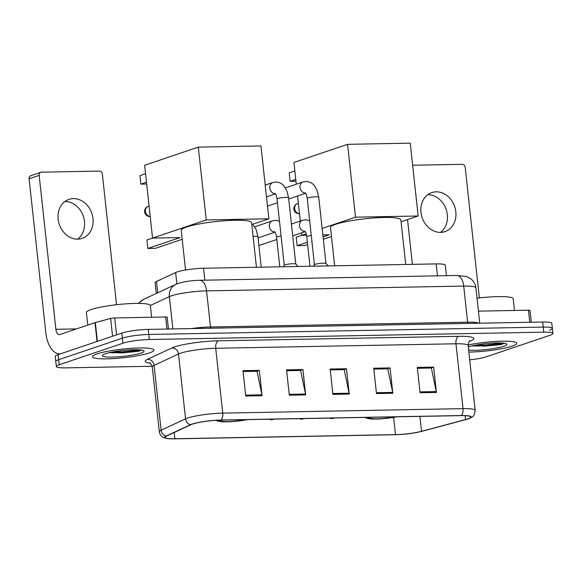 <?xml version="1.0" encoding="UTF-8"?>
<svg xmlns="http://www.w3.org/2000/svg" width="582" height="582" viewBox="0 0 582 582"><rect width="100%" height="100%" fill="white"/><g stroke="black" fill="none" stroke-linecap="round" stroke-linejoin="round"><path stroke-width="0.87" d="M156.303 293.444L155.132 282.663A19.308 2.721 -6.2 0 1 156.485 281.462L175.633 272.543A19.308 2.721 -6.2 0 1 177.132 271.954A19.308 2.721 -6.2 0 1 203.54 268.251L436.151 263.901A19.308 2.721 -6.2 0 1 445.281 265.217L446.416 275.672M475.079 345.992A25.739 3.63 173.8 0 0 500.382 342.936A25.739 3.63 173.8 0 1 475.079 345.992M112.246 352.772A25.739 3.63 173.8 0 0 137.541 349.717A25.739 3.63 173.8 0 1 112.246 352.772M549.503 330.183A19.308 2.721 173.8 0 0 552.347 328.401L551.801 323.337A19.308 2.721 173.8 0 0 542.671 322.021L148.235 329.39A19.308 2.721 173.8 0 0 121.827 333.1L58.091 354.642A19.308 2.721 173.8 0 0 55.239 356.417L55.792 361.487A19.308 2.721 173.8 0 1 58.644 359.705A19.308 2.721 173.8 0 0 55.792 361.487L56.345 366.551A19.308 2.721 173.8 0 0 65.468 367.868L152.157 366.245M469.689 359.858A19.308 2.721 173.8 0 0 486.312 356.788L550.055 335.254A19.308 2.721 173.8 0 0 552.9 333.471A19.308 2.721 173.8 0 0 543.77 332.155L149.334 339.524A19.308 2.721 173.8 0 0 122.933 343.235L122.38 338.164L58.644 359.705L122.38 338.164A19.308 2.721 173.8 0 1 148.788 334.461A19.308 2.721 173.8 0 0 122.38 338.164L121.827 333.1M543.77 332.155L543.224 327.091L148.788 334.461L543.224 327.091A19.308 2.721 173.8 0 1 552.347 328.401A19.308 2.721 173.8 0 0 543.224 327.091L542.671 322.021M97.056 353.892A30.89 4.35 173.8 0 0 92.494 356.737A30.89 4.35 173.8 0 0 115.061 358.49A30.89 4.35 173.8 0 0 149.356 352.91A30.89 4.35 173.8 0 0 153.91 350.066A30.89 4.35 173.8 0 0 131.343 348.312A30.89 4.35 173.8 0 0 97.056 353.892A30.89 4.35 173.8 0 0 92.494 356.737A30.89 4.35 173.8 0 0 115.061 358.49A30.89 4.35 173.8 0 0 149.356 352.91A30.89 4.35 173.8 0 0 153.91 350.066A30.89 4.35 173.8 0 0 131.343 348.312A30.89 4.35 173.8 0 0 97.056 353.892M120.227 352.954A30.89 4.35 173.8 0 0 140.808 349.935A30.89 4.35 173.8 0 1 120.227 352.954M468.845 352.081A30.89 4.35 173.8 0 0 512.189 346.13A30.89 4.35 173.8 0 0 516.743 343.285A30.89 4.35 173.8 0 0 499.836 341.241A30.89 4.35 173.8 0 0 468.103 344.981A30.89 4.35 173.8 0 1 499.836 341.241A30.89 4.35 173.8 0 1 516.743 343.285A30.89 4.35 173.8 0 1 512.189 346.13A30.89 4.35 173.8 0 1 468.845 352.081M483.06 346.174A30.89 4.35 173.8 0 0 503.641 343.154A30.89 4.35 173.8 0 1 483.06 346.174M192.562 424.067A20.588 2.903 -6.2 0 1 220.731 420.117L460.988 415.628A20.588 2.903 -6.2 0 1 470.722 417.032A20.588 2.903 -6.2 0 1 465.556 419.564L421.543 431.306A20.588 2.903 -6.2 0 1 395.505 434.623L174.84 438.748A20.588 2.903 -6.2 0 1 165.106 437.344A20.588 2.903 -6.2 0 1 166.547 436.071L190.961 424.693A20.588 2.903 -6.2 0 1 192.562 424.067M192.125 424.074A21.105 2.975 173.8 0 0 190.489 424.714L166.066 436.1A21.105 2.975 173.8 0 0 167.42 438.552A21.105 2.975 173.8 0 0 174.571 438.843L395.236 434.718A21.105 2.975 173.8 0 0 421.921 431.313L465.942 419.571A21.105 2.975 173.8 0 0 468.728 418.705A21.105 2.975 173.8 0 0 461.257 415.533L221 420.022A21.105 2.975 173.8 0 0 192.125 424.074M417.41 368.282L431.364 368.02L436.274 391.577A5.151 2.735 88.9 0 1 436.413 392.443L433.663 367.111L417.316 367.417L420.066 392.748L436.413 392.443M417.41 368.268L430.978 368.013L433.663 367.111M390.078 367.926L387.394 368.843L373.826 369.083L387.779 368.835L392.69 392.392A5.151 2.735 88.9 0 1 392.828 393.257L390.078 367.926L373.731 368.231L376.481 393.563L392.828 393.257M259.325 370.37L256.64 371.287L243.072 371.527L257.026 371.28L261.944 394.836A5.151 2.735 88.9 0 1 262.075 395.702L259.325 370.37L242.978 370.676L245.735 396.007L262.075 395.702M286.657 370.727L300.61 370.465L305.528 394.021A5.151 2.735 88.9 0 1 305.659 394.887L302.909 369.555L286.562 369.861L289.319 395.193L305.659 394.887M286.657 370.712L300.225 370.458L302.909 369.555M346.494 368.741L343.809 369.657L330.241 369.897L344.195 369.65L349.105 393.206A5.151 2.735 88.9 0 1 349.244 394.072L346.494 368.741L330.147 369.046L332.904 394.378L349.244 394.072M122.933 343.235L59.189 364.769A19.308 2.721 173.8 0 0 56.345 366.551M151.64 317.248L150.374 305.594A32.177 4.532 173.8 0 0 126.869 303.768A32.177 4.532 173.8 0 0 91.148 309.573A32.177 4.532 173.8 0 0 86.398 312.541L87.766 325.083M108.776 352.794L138.451 351.317L141.433 350.015M105.444 353.732A20.981 2.954 173.8 0 0 102.512 355.224A20.981 2.954 173.8 0 0 116.255 356.948A20.981 2.954 173.8 0 0 140.96 353.07A20.981 2.954 173.8 0 0 143.798 350.742A20.981 2.954 173.8 0 0 127.283 350.051A20.981 2.954 173.8 0 0 105.444 353.732M140.247 349.877L122.205 351.884L113.272 351.841M138.451 351.317L122.315 352.896L109.838 352.539M73.347 198.615A20.588 17.191 71.3 0 0 68.96 199.371A20.588 17.191 71.3 0 0 58.549 221.822A20.588 17.191 71.3 0 0 77.755 239.151A20.588 17.191 71.3 0 0 82.142 238.387A20.588 17.191 71.3 0 0 92.553 215.944A20.588 17.191 71.3 0 0 73.347 198.615M166.947 329.041L165.637 316.994L114.698 317.939L116.538 334.89M60.433 353.849A25.739 13.692 88.9 0 1 59.72 353.892A25.739 13.692 88.9 0 1 45.818 332.693L29.1 178.79A3.216 2.684 -108.7 0 1 30.795 175.691L40.856 172.294A3.216 2.684 71.3 0 0 39.161 175.393L55.887 329.296A6.438 3.427 -91.1 0 0 59.357 334.592A6.438 3.427 -91.1 0 0 59.924 334.497L95.004 322.639A3.216 0.451 -6.2 0 1 95.339 322.544L110.631 318.463A3.216 0.451 -6.2 0 1 114.698 317.939M116.538 304.713L102.359 174.214A3.216 2.684 71.3 0 0 99.289 171.093L41.548 172.177A3.216 2.684 71.3 0 0 40.856 172.294M165.637 316.994A3.216 0.451 -6.2 0 1 167.158 317.212L168.438 329.012M64.929 201.488A20.588 17.191 -108.7 0 1 83.328 216.257A20.588 17.191 -108.7 0 1 77.653 239.151M220.083 420.131A17.373 2.452 173.8 0 0 220.003 420.415A17.373 2.452 173.8 0 0 229.075 421.579A17.373 2.452 173.8 0 0 246.542 419.629M256.444 267.262L251.599 222.688A35.393 4.983 173.8 0 0 225.743 220.68A35.393 4.983 173.8 0 0 186.451 227.067A35.393 4.983 173.8 0 0 181.235 230.334L185.542 270.004M146.482 182.217L140.866 184.116L139.949 175.626L145.558 173.727M268.877 218.781L206.224 219.952L146.933 239.973L147.857 248.463L180.064 237.58L152.549 238.089L144.634 165.259L198.309 147.122L260.962 145.951L268.877 218.781L251.802 224.55M206.224 219.952L198.309 147.122M140.866 184.116L146.671 184.007M147.857 248.463L155.489 248.318L182.202 239.289M369.359 417.338A17.373 2.452 173.8 0 0 369.279 417.629A17.373 2.452 173.8 0 0 378.351 418.793A17.373 2.452 173.8 0 0 395.818 416.843M405.719 264.468L400.874 219.901A35.393 4.983 173.8 0 0 375.019 217.894A35.393 4.983 173.8 0 0 335.727 224.281A35.393 4.983 173.8 0 0 330.503 227.54L334.665 265.799M295.758 179.431L290.142 181.322L289.218 172.839L294.834 170.941M296.274 184.218L293.91 162.465L347.585 144.329L410.237 143.157L418.152 215.995L401.078 221.764M323.068 236.903L329.339 234.786L322.85 234.91M306.532 235.215L301.825 235.303L301.556 232.836M300.276 221.036L297.555 196.01M418.152 215.995L355.5 217.166L347.585 144.329M301.825 235.303L306.176 233.833M322.152 228.435L355.5 217.166M290.142 181.322L295.947 181.213M307.361 242.214L297.133 245.669L304.757 245.531L307.616 244.564M323.323 239.253L331.478 236.503M301.825 235.288L296.209 237.187L297.133 245.669M295.78 264.126A5.791 0.815 173.8 0 0 295.743 264.046A5.791 0.815 173.8 0 0 291.255 263.821A5.791 0.815 173.8 0 0 285.122 264.846A5.791 0.815 173.8 0 0 284.292 265.29L283.405 266.752M325.964 263.559A5.791 0.815 173.8 0 0 325.92 263.479A5.791 0.815 173.8 0 0 321.439 263.253A5.791 0.815 173.8 0 0 315.306 264.279A5.791 0.815 173.8 0 0 314.476 264.723L313.589 266.192M436.187 191.834A20.588 17.191 71.3 0 0 431.793 192.591A20.588 17.191 71.3 0 0 421.383 215.042A20.588 17.191 71.3 0 0 440.589 232.371A20.588 17.191 71.3 0 0 444.983 231.607A20.588 17.191 71.3 0 0 455.393 209.164A20.588 17.191 71.3 0 0 436.187 191.834M529.78 322.261L528.471 310.206L478.426 311.144M479.372 297.933L465.2 167.427A3.216 2.684 71.3 0 0 462.13 164.313L412.638 165.237M407.538 219.581L412.398 264.344M528.471 310.206A3.216 0.451 -6.2 0 1 529.991 310.432L531.279 322.232M427.77 194.708A20.588 17.191 -108.7 0 1 446.161 209.476A20.588 17.191 -108.7 0 1 440.494 232.371M514.473 310.468L513.208 298.813A32.177 4.532 173.8 0 0 477.022 298.217M471.609 346.014L501.284 344.537L504.274 343.235M468.634 350.109A20.981 2.954 173.8 0 0 503.801 346.29A20.981 2.954 173.8 0 0 506.638 343.962A20.981 2.954 173.8 0 0 490.131 343.271A20.981 2.954 173.8 0 0 468.292 346.952M503.081 343.089L485.046 345.104L476.112 345.061M501.284 344.537L485.155 346.108L472.671 345.759M176.87 283.9L175.633 272.543M204.842 280.189L203.54 268.251M157.715 292.79L156.485 281.462M437.453 275.839L436.151 263.901M210.786 328.226A3.216 1.71 88.9 0 1 210.502 326.982L467.644 322.181L463.723 286.075A12.869 6.846 -91.1 0 0 456.775 275.475L466.197 276.435L470.452 278.531C473.581 280.851 475.392 283.958 475.894 287.835A25.739 3.63 173.8 0 0 463.723 286.075L206.574 290.884A25.739 3.63 173.8 0 0 171.37 295.823A25.739 3.63 173.8 0 0 169.369 296.609L172.876 328.932M191.238 328.59A25.739 3.63 -6.2 0 1 210.502 326.982L206.574 290.884A12.869 6.846 -91.1 0 0 199.626 280.284L456.775 275.475M58.091 354.642L59.189 364.769M148.235 329.39L149.334 339.524M138.392 303.382L143.747 299.293L175.829 284.343A12.869 11.771 65 0 0 169.369 296.609L150.345 305.47M467.928 323.417A3.216 1.71 88.9 0 1 467.644 322.181A25.739 3.63 -6.2 0 1 479.102 323.206M143.747 299.293A12.869 11.771 65 0 0 139.113 303.389M150.214 363.175A32.177 4.532 -6.2 0 1 147.442 359.341L171.865 347.963A32.177 4.532 -6.2 0 1 218.374 340.805L458.631 336.316A6.438 3.427 -91.1 0 0 455.968 343.78L215.711 348.276A25.739 3.63 173.8 0 0 180.5 353.216A25.739 3.63 173.8 0 0 178.499 353.994L154.077 365.38A25.739 3.63 173.8 0 0 152.28 366.966C150.964 363.765 150.018 362.353 149.458 362.724M458.631 336.316A32.177 4.532 -6.2 0 1 469.339 341.394M468.139 345.541A25.739 3.63 173.8 0 0 455.968 343.78L463.01 408.637A25.739 3.63 -6.2 0 1 475.181 410.39L468.139 345.541C468.728 342.143 469.347 340.557 469.987 340.783M167.42 438.552L164.022 437.715C163.397 437.526 160.188 436.289 159.33 431.822A25.739 3.63 -6.2 0 1 161.127 430.229L185.542 418.851A25.739 3.63 -6.2 0 1 187.542 418.072A25.739 3.63 -6.2 0 1 222.753 413.125A6.438 3.427 88.9 0 1 221 420.022M190.489 424.714A6.438 5.885 65 0 1 185.542 418.851L178.499 353.994A6.438 5.885 -115 0 0 171.865 347.963M147.442 359.341A6.438 5.885 -115 0 1 154.077 365.38L161.127 430.229A6.438 5.885 65 0 0 166.066 436.1M461.257 415.533A6.438 3.427 -91.1 0 0 463.01 408.637L222.753 413.125L215.711 348.276A6.438 3.427 -91.1 0 1 218.374 340.805M395.505 434.623L393.636 417.469M421.543 431.306L419.92 416.392M465.556 419.564L465.134 415.664M174.84 438.748L174.163 432.521M349.105 393.206L332.809 393.512M305.528 394.021L289.225 394.327M261.944 394.836L245.64 395.142M392.69 392.392L376.394 392.697M436.274 391.577L419.971 391.882M111.606 352.168A25.739 3.63 173.8 0 0 115.745 351.943M113.104 352.83A26.386 3.718 173.8 0 0 125.916 351.695M76.453 328.91L55.887 329.296M97.049 341.474L95.004 322.639M39.161 175.393L29.1 178.79M95.339 322.544L97.383 341.365M112.559 336.229L110.631 318.463M219.174 420.16A18.34 2.583 173.8 0 0 227.751 421.768A18.34 2.583 173.8 0 0 247.445 419.615M149.079 206.144L148.09 206.479A5.151 4.3 71.3 0 0 145.376 211.441A5.151 4.3 71.3 0 0 150.2 216.424M368.457 417.352A18.34 2.583 173.8 0 0 376.991 418.982A18.34 2.583 173.8 0 0 396.72 416.828M298.355 203.351L297.366 203.685A5.151 4.3 71.3 0 0 294.652 208.647A5.151 4.3 71.3 0 0 299.468 213.63M295.78 264.083L288.57 197.749A5.791 0.815 173.8 0 0 286.133 197.356A5.791 0.815 173.8 0 0 277.912 198.469A5.791 0.815 173.8 0 0 277.061 199C276.217 193.922 275.548 194.221 275.031 193.34M275.337 193.675A5.791 4.838 -108.7 0 1 275.039 193.675A5.791 4.838 -108.7 0 1 269.91 188.626A5.791 4.838 -108.7 0 1 272.878 182.493L276.457 181.999C281.834 182.748 283.841 185.84 283.972 185.949L286.839 190.736L288.57 197.749M325.964 263.515L318.754 197.189A5.791 0.815 173.8 0 0 316.317 196.789A5.791 0.815 173.8 0 0 308.096 197.902A5.791 0.815 173.8 0 0 307.238 198.44C306.401 193.355 305.725 193.661 305.215 192.78M305.514 193.115A5.791 4.838 -108.7 0 1 305.223 193.108A5.791 4.838 -108.7 0 1 300.094 188.066A5.791 4.838 -108.7 0 1 303.055 181.926L306.641 181.439C312.017 182.181 314.018 185.28 314.156 185.382L317.023 190.168L318.754 197.189M272.849 419.142A6.438 3.427 88.9 0 1 271.983 419.673A6.438 3.427 -91.1 0 1 271.416 419.775L268.673 419.222M261.238 267.167L257.921 236.648A5.791 0.815 173.8 0 0 255.483 236.248A5.791 0.815 173.8 0 0 253.09 236.365M303.033 418.574A6.438 3.427 88.9 0 1 302.16 419.113A6.438 3.427 -91.1 0 1 301.592 419.207L298.857 418.654M281.084 236.045A5.791 0.815 173.8 0 0 277.447 236.801A5.791 0.815 173.8 0 0 276.588 237.332C275.744 232.254 275.075 232.553 274.566 231.672M274.864 232.007A5.791 4.838 -108.7 0 1 274.573 232A5.791 4.838 -108.7 0 1 269.357 226.398A5.791 4.838 -108.7 0 1 272.405 220.825L275.992 220.331L279.469 221.189M333.217 418.014A6.438 3.427 88.9 0 1 332.344 418.545A6.438 3.427 -91.1 0 1 331.776 418.647L329.034 418.094M311.261 235.477A5.791 0.815 173.8 0 0 307.623 236.234A5.791 0.815 173.8 0 0 306.772 236.772C305.928 231.687 305.259 231.992 304.742 231.112M305.048 231.447A5.791 4.838 -108.7 0 1 304.757 231.44A5.791 4.838 -108.7 0 1 299.541 225.838A5.791 4.838 -108.7 0 1 302.589 220.258L306.168 219.763L309.653 220.629M474.446 345.381A25.739 3.63 173.8 0 0 478.579 345.162M475.945 346.05A26.386 3.718 173.8 0 0 500.847 342.951M175.829 284.343L178.143 283.427C184.494 281.543 191.66 280.495 199.626 280.284M475.894 287.835L479.735 323.199M468.728 418.705L471.842 417.163C473.333 416.988 474.446 414.726 475.181 410.39M552.9 333.471L552.347 328.401M159.33 431.822L152.28 366.966M60.324 353.885L59.72 353.892M247.947 419.607L229.912 421.775L223.008 421.826L218.672 421.346L215.74 420.328M148.09 206.479A5.151 5.151 0 0 0 150.2 216.482M397.222 416.814L379.188 418.989L372.284 419.04L367.948 418.56L364.798 417.425M297.366 203.685A5.151 5.151 0 0 0 299.475 213.696M295.743 264.046L298.057 266.483M275.453 193.842L266.498 196.876M284.263 265.334L277.061 199M272.878 182.493L265.217 185.083M325.92 263.479L328.241 265.916M305.637 193.282L288.708 199M277.469 202.798L267.509 206.166M314.447 264.766L307.238 198.44M303.055 181.926L285.398 187.891M257.921 236.648L256.189 229.628L252.763 224.23M274.129 419.12L271.416 419.775M274.988 232.174L258.059 237.9M279.797 266.825L276.588 237.332M272.405 220.825L254.749 226.791M304.313 418.553L301.592 419.207M305.172 231.614L292.71 235.826M258.888 245.553L276.821 239.493M309.973 266.258L306.772 236.772M302.589 220.258L291.429 224.026M334.49 417.992L331.776 418.647"/></g></svg>
